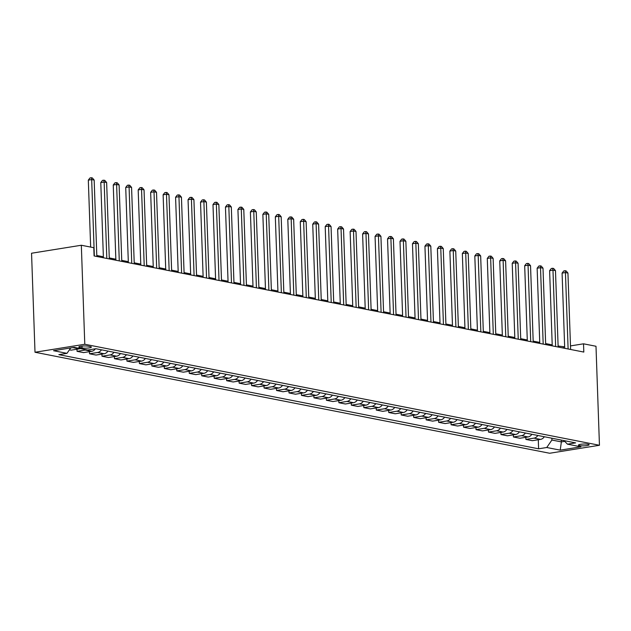 <?xml version="1.0" encoding="UTF-8"?>
<svg xmlns="http://www.w3.org/2000/svg" width="631" height="631" viewBox="0 0 631 631"><rect width="100%" height="100%" fill="white"/><g stroke="black" fill="none" stroke-linecap="round" stroke-linejoin="round"><path stroke-width="0.95" d="M588.108 444.248A5.363 0.915 178 0 0 582.105 444.129A5.363 0.915 178 0 0 578.446 445.123A5.363 0.915 178 0 0 579.495 445.628A5.363 0.915 178 0 0 585.497 445.746A5.363 0.915 178 0 0 589.165 444.752A5.363 0.915 178 0 0 588.108 444.248M35.005 352.248L549.672 453.255L599.45 445.273L84.783 344.266L35.005 352.248L31.55 253.236L81.328 245.246L84.783 344.266M81.328 245.246L93.798 247.699L94.082 255.949L583.809 352.066L583.525 343.816L570.487 345.906M79.829 347.515L82.022 347.941A5.198 0.883 178 0 0 87.835 348.06A5.198 0.883 178 0 0 91.385 347.089A5.198 0.883 178 0 0 90.367 346.608L88.166 346.174A5.198 0.883 178 0 0 82.353 346.056A5.198 0.883 178 0 0 78.804 347.026A5.198 0.883 178 0 0 79.829 347.515L79.79 346.466M70.719 347.941L66.989 353.344L58.857 354.646L538.606 448.807L538.29 439.752M66.989 353.344L53.525 350.702L74.245 347.373L87.709 350.016L95.849 348.714L575.606 442.875L567.466 444.177L580.93 446.819L560.21 450.148L546.746 447.505L538.606 448.807M583.525 343.816L595.995 346.261L599.45 445.273M564.658 346.837L558.104 346.025M552.212 344.865L545.641 343.572M539.742 342.42L533.171 341.126M527.271 339.967L520.701 338.681M514.801 337.522L508.239 336.236M502.339 335.077L495.769 333.791M489.869 332.632L483.299 331.338M477.399 330.187L470.836 328.893M464.937 327.734L458.366 326.448M452.466 325.288L445.896 324.003M439.996 322.843L433.434 321.55M427.534 320.398L420.964 319.105M415.064 317.945L408.494 316.659M402.594 315.5L396.031 314.214M390.132 313.055L383.561 311.761M377.661 310.61L371.091 309.316M365.191 308.157L358.621 306.871M352.729 305.712L346.159 304.426M340.259 303.266L333.689 301.981M327.789 300.821L321.218 299.528M315.326 298.368L308.756 297.083M302.856 295.923L296.286 294.638M290.386 293.478L283.816 292.192M277.916 291.033L271.354 289.739M265.454 288.588L258.884 287.294M252.984 286.135L246.413 284.849M240.514 283.69L233.951 282.404M228.051 281.245L221.481 279.951M215.581 278.799L209.011 277.506M203.111 276.346L196.549 275.061M190.649 273.901L184.078 272.616M178.179 271.456L171.608 270.163M165.708 269.011L159.146 267.718M153.246 266.558L146.676 265.272M140.776 264.113L134.206 262.827M128.306 261.668L121.736 260.382M115.844 259.223L109.273 257.929M103.374 256.778L96.803 255.484M561.306 440.067L561.377 441.897L564.713 441.361M551.833 438.206L551.896 440.036L561.377 441.897L560.21 450.148M563.38 348.052L563.341 347.05M544.34 436.739A6.704 5.332 101.1 0 1 540.522 439.397L532.383 440.698L525.899 439.428L525.82 437.307M531.87 434.286A6.704 5.332 101.1 0 1 528.052 436.952L519.912 438.253L513.429 436.983L513.358 434.862M519.4 431.841A6.704 5.332 101.1 0 1 515.582 434.499L507.442 435.808L500.967 434.538L500.888 432.416M506.938 429.395A6.704 5.332 101.1 0 1 503.12 432.054L494.98 433.363L488.497 432.085L488.418 429.963M494.467 426.95A6.704 5.332 101.1 0 1 490.65 429.608L482.51 430.91L476.026 429.64L475.955 427.518M481.997 424.497A6.704 5.332 101.1 0 1 478.18 427.163L470.04 428.465L463.556 427.195L463.485 425.073M469.535 422.052A6.704 5.332 101.1 0 1 465.717 424.71L457.578 426.02L451.094 424.75L451.015 422.628M457.065 419.607A6.704 5.332 101.1 0 1 453.247 422.265L445.107 423.575L438.624 422.297L438.553 420.175M444.595 417.162A6.704 5.332 101.1 0 1 440.777 419.82L432.637 421.129L426.154 419.852L426.083 417.73M432.125 414.709A6.704 5.332 101.1 0 1 428.315 417.375L420.175 418.676L413.691 417.406L413.613 415.285M419.662 412.264A6.704 5.332 101.1 0 1 415.845 414.93L407.705 416.231L401.221 414.961L401.15 412.84M407.192 409.819A6.704 5.332 101.1 0 1 403.375 412.477L395.235 413.786L388.751 412.516L388.68 410.387M394.722 407.374A6.704 5.332 101.1 0 1 390.912 410.032L382.772 411.341L376.289 410.063L376.21 407.942M382.26 404.928A6.704 5.332 101.1 0 1 378.442 407.587L370.302 408.888L363.819 407.618L363.748 405.496M369.79 402.475A6.704 5.332 101.1 0 1 365.972 405.141L357.832 406.443L351.349 405.173L351.278 403.051M357.32 400.03A6.704 5.332 101.1 0 1 353.51 402.688L345.37 403.998L338.886 402.728L338.808 400.598M344.857 397.585A6.704 5.332 101.1 0 1 341.04 400.243L332.9 401.553L326.416 400.275L326.345 398.153M332.387 395.14A6.704 5.332 101.1 0 1 328.57 397.798L320.43 399.1L313.946 397.83L313.875 395.708M319.917 392.687A6.704 5.332 101.1 0 1 316.099 395.353L307.967 396.654L301.484 395.385L301.405 393.263M307.455 390.242A6.704 5.332 101.1 0 1 303.637 392.9L295.497 394.209L289.014 392.939L288.935 390.818M294.985 387.797A6.704 5.332 101.1 0 1 291.167 390.455L283.027 391.764L276.544 390.486L276.473 388.365M282.514 385.352A6.704 5.332 101.1 0 1 278.697 388.01L270.557 389.319L264.081 388.041L264.003 385.92M270.052 382.899A6.704 5.332 101.1 0 1 266.235 385.565L258.095 386.866L251.611 385.596L251.532 383.474M257.582 380.454A6.704 5.332 101.1 0 1 253.765 383.12L245.625 384.421L239.141 383.151L239.07 381.029M245.112 378.008A6.704 5.332 101.1 0 1 241.294 380.667L233.155 381.976L226.671 380.706L226.6 378.576M232.65 375.563A6.704 5.332 101.1 0 1 228.832 378.221L220.692 379.531L214.209 378.253L214.13 376.131M220.18 373.118A6.704 5.332 101.1 0 1 216.362 375.776L208.222 377.078L201.739 375.808L201.668 373.686M207.709 370.665A6.704 5.332 101.1 0 1 203.892 373.331L195.752 374.633L189.268 373.363L189.197 371.241M195.239 368.22A6.704 5.332 101.1 0 1 191.43 370.878L183.29 372.187L176.806 370.918L176.727 368.788M182.777 365.775A6.704 5.332 101.1 0 1 178.959 368.433L170.82 369.742L164.336 368.465L164.265 366.343M170.307 363.33A6.704 5.332 101.1 0 1 166.489 365.988L158.349 367.289L151.866 366.019L151.795 363.898M157.837 360.877A6.704 5.332 101.1 0 1 154.027 363.543L145.887 364.844L139.404 363.574L139.325 361.453M145.375 358.432A6.704 5.332 101.1 0 1 141.557 361.09L133.417 362.399L126.934 361.129L126.863 359.007M132.904 355.987A6.704 5.332 101.1 0 1 129.087 358.645L120.947 359.954L114.463 358.676L114.392 356.554M120.434 353.541A6.704 5.332 101.1 0 1 116.617 356.2L108.485 357.509L102.001 356.231L101.922 354.109M107.972 351.088A6.704 5.332 101.1 0 1 104.154 353.754L96.015 355.056L89.531 353.786L89.46 351.664M95.407 348.785A6.704 5.332 101.1 0 1 91.684 351.309L83.544 352.611L77.061 351.341L76.99 349.219M80.271 348.557A6.704 5.332 101.1 0 1 79.214 348.856L71.082 350.166L69.41 349.834M86.258 349.732A6.704 5.332 101.1 0 1 85.201 350.031L77.061 351.341M101.488 349.819A6.704 5.332 101.1 0 1 97.671 352.477L89.531 353.786M113.951 352.264A6.704 5.332 101.1 0 1 110.141 354.93L102.001 356.231M126.421 354.717A6.704 5.332 101.1 0 1 122.603 357.375L114.463 358.676M138.891 357.162A6.704 5.332 101.1 0 1 135.073 359.82L126.934 361.129M151.353 359.607A6.704 5.332 101.1 0 1 147.544 362.265L139.404 363.574M163.823 362.052A6.704 5.332 101.1 0 1 160.006 364.718L151.866 366.019M176.294 364.505A6.704 5.332 101.1 0 1 172.476 367.163L164.336 368.465M188.764 366.95A6.704 5.332 101.1 0 1 184.946 369.608L176.806 370.918M201.226 369.395A6.704 5.332 101.1 0 1 197.408 372.053L189.268 373.363M213.696 371.84A6.704 5.332 101.1 0 1 209.878 374.506L201.739 375.808M226.166 374.286A6.704 5.332 101.1 0 1 222.349 376.952L214.209 378.253M238.628 376.739A6.704 5.332 101.1 0 1 234.811 379.397L226.671 380.706M251.099 379.184A6.704 5.332 101.1 0 1 247.281 381.842L239.141 383.151M263.569 381.629A6.704 5.332 101.1 0 1 259.751 384.287L251.611 385.596M276.031 384.074A6.704 5.332 101.1 0 1 272.213 386.74L264.081 388.041M288.501 386.527A6.704 5.332 101.1 0 1 284.684 389.185L276.544 390.486M300.971 388.972A6.704 5.332 101.1 0 1 297.154 391.63L289.014 392.939M313.433 391.417A6.704 5.332 101.1 0 1 309.616 394.075L301.484 395.385M325.904 393.862A6.704 5.332 101.1 0 1 322.086 396.528L313.946 397.83M338.374 396.315A6.704 5.332 101.1 0 1 334.556 398.973L326.416 400.275M350.836 398.76A6.704 5.332 101.1 0 1 347.026 401.419L338.886 402.728M363.306 401.206A6.704 5.332 101.1 0 1 359.489 403.864L351.349 405.173M375.776 403.651A6.704 5.332 101.1 0 1 371.959 406.317L363.819 407.618M388.239 406.096A6.704 5.332 101.1 0 1 384.429 408.762L376.289 410.063M400.709 408.549A6.704 5.332 101.1 0 1 396.891 411.207L388.751 412.516M413.179 410.994A6.704 5.332 101.1 0 1 409.361 413.652L401.221 414.961M425.649 413.439A6.704 5.332 101.1 0 1 421.831 416.097L413.691 417.406M438.111 415.884A6.704 5.332 101.1 0 1 434.294 418.55L426.154 419.852M450.581 418.337A6.704 5.332 101.1 0 1 446.764 420.995L438.624 422.297M463.051 420.782A6.704 5.332 101.1 0 1 459.234 423.44L451.094 424.75M475.514 423.227A6.704 5.332 101.1 0 1 471.696 425.886L463.556 427.195M487.984 425.673A6.704 5.332 101.1 0 1 484.166 428.339L476.026 429.64M500.454 428.126A6.704 5.332 101.1 0 1 496.636 430.784L488.497 432.085M512.916 430.571A6.704 5.332 101.1 0 1 509.099 433.229L500.967 434.538M525.386 433.016A6.704 5.332 101.1 0 1 521.569 435.674L513.429 436.983M537.857 435.461A6.704 5.332 101.1 0 1 534.039 438.127L525.899 439.428M546.746 447.505L551.896 440.036M563.948 440.588L567.466 444.177M94.342 255.997L91.676 179.583L94.169 180.072L96.843 256.486M90.651 247.076L88.316 180.119L91.676 179.583L91.337 177.745L92.339 177.934L94.169 180.072M88.316 180.119L89.996 177.958L91.337 177.745M106.813 258.45L104.147 182.028L106.639 182.517L109.305 258.939M103.405 257.779L100.779 182.564L104.147 182.028L103.807 180.19L104.809 180.387L106.639 182.517M100.779 182.564L102.467 180.403L103.807 180.19M119.283 260.895L116.609 184.473L119.109 184.962L121.775 261.384M115.875 260.224L113.249 185.009L116.609 184.473L116.278 182.635L117.271 182.832L119.109 184.962M113.249 185.009L114.929 182.848L116.278 182.635M131.745 263.34L129.079 186.918L131.571 187.407L134.245 263.829M128.345 262.67L125.719 187.462L129.079 186.918L128.748 185.08L129.741 185.277L131.571 187.407M125.719 187.462L127.399 185.301L128.748 185.08M144.215 265.785L141.549 189.363L144.042 189.852L146.707 266.274M140.808 265.115L138.181 189.907L141.549 189.363L141.21 187.533L142.212 187.722L144.042 189.852M138.181 189.907L139.869 187.746L141.21 187.533M156.685 268.23L154.011 191.816L156.512 192.305L159.178 268.719M153.278 267.568L150.651 192.352L154.011 191.816L153.68 189.978L154.674 190.176L156.512 192.305M150.651 192.352L152.331 190.191L153.68 189.978M169.155 270.683L166.481 194.261L168.974 194.75L171.648 271.172M165.748 270.013L163.121 194.798L166.481 194.261L166.15 192.423L167.144 192.621L168.974 194.75M163.121 194.798L164.801 192.636L166.15 192.423M181.618 273.128L178.952 196.706L181.444 197.195L184.11 273.617M178.21 272.458L175.584 197.251L178.952 196.706L178.612 194.869L179.614 195.066L181.444 197.195M175.584 197.251L177.272 195.089L178.612 194.869M194.088 275.573L191.422 199.151L193.914 199.641L196.58 276.062M190.68 274.903L188.054 199.696L191.422 199.151L191.083 197.322L192.076 197.511L193.914 199.641M188.054 199.696L189.734 197.535L191.083 197.322M206.558 278.019L203.884 201.604L206.376 202.094L209.05 278.508M203.15 277.356L200.524 202.141L203.884 201.604L203.553 199.767L204.547 199.964L206.376 202.094M200.524 202.141L202.204 199.98L203.553 199.767M219.02 280.472L216.354 204.05L218.847 204.539L221.513 280.961M215.613 279.801L212.986 204.586L216.354 204.05L216.015 202.212L217.017 202.409L218.847 204.539M212.986 204.586L214.674 202.425L216.015 202.212M231.49 282.917L228.824 206.495L231.317 206.984L233.983 283.406M228.083 282.246L225.456 207.031L228.824 206.495L228.485 204.657L229.479 204.854L231.317 206.984M225.456 207.031L227.136 204.878L228.485 204.657M243.96 285.362L241.287 208.94L243.779 209.429L246.453 285.851M240.553 284.691L237.926 209.484L241.287 208.94L240.955 207.102L241.949 207.299L243.779 209.429M237.926 209.484L239.606 207.323L240.955 207.102M256.423 287.807L253.757 211.393L256.249 211.882L258.915 288.296M253.023 287.144L250.397 211.929L253.757 211.393L253.417 209.555L254.419 209.744L256.249 211.882M250.397 211.929L252.077 209.768L253.417 209.555M268.893 290.26L266.227 213.838L268.719 214.327L271.385 290.749M265.485 289.59L262.859 214.374L266.227 213.838L265.888 212L266.889 212.197L268.719 214.327M262.859 214.374L264.547 212.213L265.888 212M281.363 292.705L278.689 216.283L281.181 216.772L283.855 293.194M277.955 292.035L275.329 216.819L278.689 216.283L278.358 214.445L279.352 214.643L281.181 216.772M275.329 216.819L277.009 214.666L278.358 214.445M293.825 295.15L291.159 218.728L293.652 219.217L296.318 295.639M290.426 294.48L287.799 219.272L291.159 218.728L290.82 216.89L291.822 217.088L293.652 219.217M287.799 219.272L289.479 217.111L290.82 216.89M306.295 297.595L303.629 221.173L306.122 221.67L308.788 298.084M302.888 296.925L300.261 221.718L303.629 221.173L303.29 219.343L304.292 219.533L306.122 221.67M300.261 221.718L301.949 219.556L303.29 219.343M318.765 300.04L316.092 223.626L318.592 224.115L321.258 300.537M315.358 299.378L312.731 224.163L316.092 223.626L315.76 221.789L316.754 221.986L318.592 224.115M312.731 224.163L314.412 222.002L315.76 221.789M331.228 302.494L328.562 226.072L331.054 226.561L333.728 302.983M327.828 301.823L325.202 226.608L328.562 226.072L328.223 224.234L329.224 224.431L331.054 226.561M325.202 226.608L326.882 224.447L328.223 224.234M343.698 304.939L341.032 228.517L343.524 229.006L346.19 305.428M340.29 304.268L337.664 229.061L341.032 228.517L340.693 226.679L341.694 226.876L343.524 229.006M337.664 229.061L339.352 226.9L340.693 226.679M356.168 307.384L353.494 230.962L355.994 231.451L358.66 307.873M352.761 306.713L350.134 231.506L353.494 230.962L353.163 229.132L354.157 229.321L355.994 231.451M350.134 231.506L351.814 229.345L353.163 229.132M368.63 309.829L365.964 233.415L368.457 233.904L371.131 310.318M365.231 309.166L362.604 233.951L365.964 233.415L365.633 231.577L366.627 231.774L368.457 233.904M362.604 233.951L364.284 231.79L365.633 231.577M381.1 312.282L378.434 235.86L380.927 236.349L383.593 312.771M377.693 311.611L375.066 236.396L378.434 235.86L378.095 234.022L379.097 234.219L380.927 236.349M375.066 236.396L376.754 234.235L378.095 234.022M393.57 314.727L390.897 238.305L393.397 238.794L396.063 315.216M390.163 314.057L387.537 238.841L390.897 238.305L390.565 236.467L391.559 236.664L393.397 238.794M387.537 238.841L389.217 236.688L390.565 236.467M406.041 317.172L403.367 240.75L405.859 241.239L408.533 317.661M402.633 316.502L400.007 241.294L403.367 240.75L403.035 238.912L404.029 239.11L405.859 241.239M400.007 241.294L401.687 239.133L403.035 238.912M418.503 319.617L415.837 243.203L418.329 243.692L420.995 320.106M415.095 318.955L412.469 243.74L415.837 243.203L415.498 241.365L416.499 241.563L418.329 243.692M412.469 243.74L414.157 241.578L415.498 241.365M430.973 322.07L428.307 245.648L430.799 246.137L433.465 322.559M427.566 321.4L424.939 246.185L428.307 245.648L427.968 243.811L428.962 244.008L430.799 246.137M424.939 246.185L426.619 244.023L427.968 243.811M443.443 324.515L440.769 248.093L443.262 248.582L445.936 325.004M440.036 323.845L437.409 248.63L440.769 248.093L440.438 246.256L441.432 246.453L443.262 248.582M437.409 248.63L439.089 246.476L440.438 246.256M455.905 326.961L453.239 250.539L455.732 251.028L458.398 327.45M452.498 326.29L449.879 251.083L453.239 250.539L452.9 248.701L453.902 248.898L455.732 251.028M449.879 251.083L451.559 248.922L452.9 248.701M468.376 329.406L465.71 252.984L468.202 253.481L470.868 329.895M464.968 328.743L462.342 253.528L465.71 252.984L465.37 251.154L466.364 251.343L468.202 253.481M462.342 253.528L464.022 251.367L465.37 251.154M480.846 331.851L478.172 255.437L480.664 255.926L483.338 332.348M477.438 331.188L474.812 255.973L478.172 255.437L477.841 253.599L478.834 253.796L480.664 255.926M474.812 255.973L476.492 253.812L477.841 253.599M493.308 334.304L490.642 257.882L493.134 258.371L495.8 334.793M489.908 333.633L487.282 258.418L490.642 257.882L490.303 256.044L491.304 256.241L493.134 258.371M487.282 258.418L488.962 256.257L490.303 256.044M505.778 336.749L503.112 260.327L505.605 260.816L508.27 337.238M502.371 336.078L499.744 260.871L503.112 260.327L502.773 258.489L503.775 258.686L505.605 260.816M499.744 260.871L501.432 258.71L502.773 258.489M518.248 339.194L515.574 262.772L518.067 263.261L520.741 339.683M514.841 338.524L512.214 263.316L515.574 262.772L515.243 260.942L516.237 261.131L518.067 263.261M512.214 263.316L513.894 261.155L515.243 260.942M530.71 341.639L528.044 265.225L530.537 265.714L533.211 342.128M527.311 340.977L524.684 265.761L528.044 265.225L527.705 263.387L528.707 263.584L530.537 265.714M524.684 265.761L526.364 263.6L527.705 263.387M543.181 344.092L540.515 267.67L543.007 268.159L545.673 344.581M539.773 343.422L537.147 268.207L540.515 267.67L540.175 265.832L541.177 266.03L543.007 268.159M537.147 268.207L538.835 266.045L540.175 265.832M555.651 346.537L552.977 270.115L555.477 270.604L558.143 347.026M552.243 345.867L549.617 270.652L552.977 270.115L552.646 268.278L553.639 268.475L555.477 270.604M549.617 270.652L551.297 268.498L552.646 268.278M568.113 348.982L565.447 272.56L567.939 273.049L570.613 349.471M564.713 348.312L562.087 273.105L565.447 272.56L565.108 270.723L566.11 270.92L567.939 273.049M562.087 273.105L563.767 270.944L565.108 270.723M79.214 348.856L72.825 347.602M91.684 351.309L85.201 350.031M104.154 353.754L97.671 352.477M116.617 356.2L110.141 354.93M129.087 358.645L122.603 357.375M141.557 361.09L135.073 359.82M154.027 363.543L147.544 362.265M166.489 365.988L160.006 364.718M178.959 368.433L172.476 367.163M191.43 370.878L184.946 369.608M203.892 373.331L197.408 372.053M216.362 375.776L209.878 374.506M228.832 378.221L222.349 376.952M241.294 380.667L234.811 379.397M253.765 383.12L247.281 381.842M266.235 385.565L259.751 384.287M278.697 388.01L272.213 386.74M291.167 390.455L284.684 389.185M303.637 392.9L297.154 391.63M316.099 395.353L309.616 394.075M328.57 397.798L322.086 396.528M341.04 400.243L334.556 398.973M353.51 402.688L347.026 401.419M365.972 405.141L359.489 403.864M378.442 407.587L371.959 406.317M390.912 410.032L384.429 408.762M403.375 412.477L396.891 411.207M415.845 414.93L409.361 413.652M428.315 417.375L421.831 416.097M440.777 419.82L434.294 418.55M453.247 422.265L446.764 420.995M465.717 424.71L459.234 423.44M478.18 427.163L471.696 425.886M490.65 429.608L484.166 428.339M503.12 432.054L496.636 430.784M515.582 434.499L509.099 433.229M528.052 436.952L521.569 435.674M540.522 439.397L534.039 438.127M81.959 346.096L82.022 347.941"/></g></svg>
